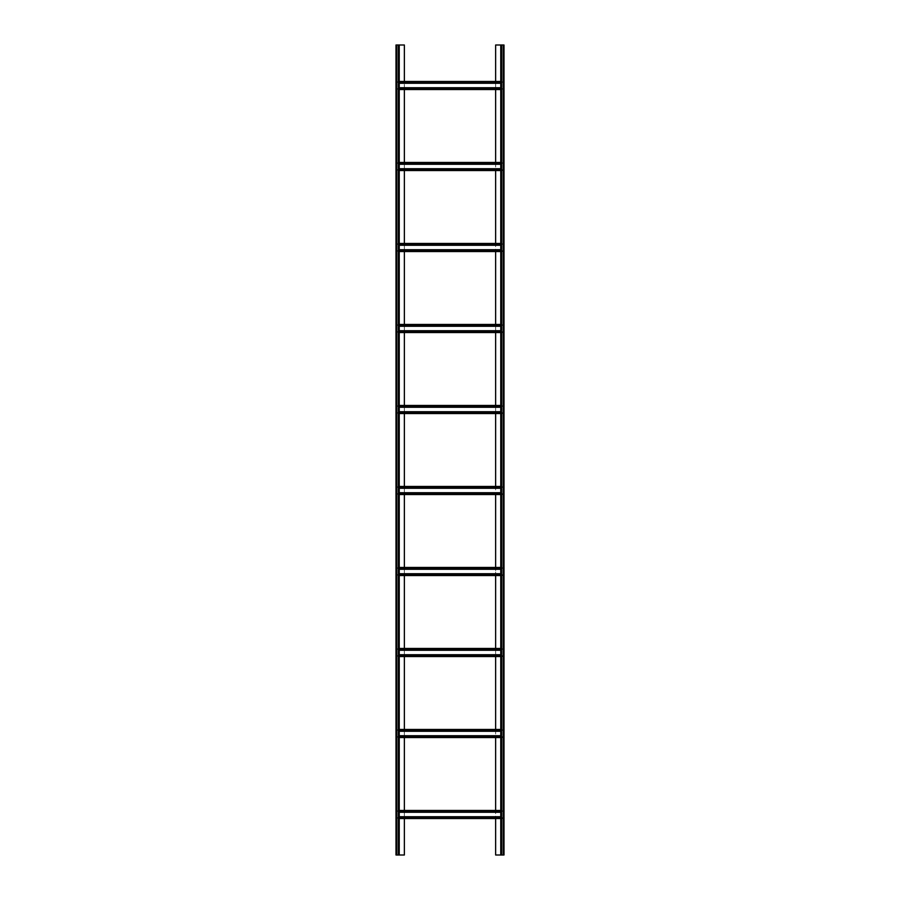 <?xml version="1.0" encoding="UTF-8"?>
<svg xmlns="http://www.w3.org/2000/svg" width="900" height="900" viewBox="0 0 900 900"><rect width="100%" height="100%" fill="white"/><g stroke="black" fill="none" stroke-linecap="round" stroke-linejoin="round"><path stroke-width="0.67" stroke-dasharray="4.5 3.38" d="M501.165 45L503.19 45L501.165 45L500.76 855L503.19 855L495.63 855L495.63 45L503.595 45L503.595 855L501.165 855L501.165 45M504 45L503.19 45L503.19 855L504 855L504 45M500.76 45L500.76 855M504 852.3L503.595 844.2L504 852.3M504 838.8L503.595 830.7L504 838.8M504 825.3L503.595 817.2L504 825.3M504 811.8L503.595 803.7L504 811.8M504 798.3L503.595 790.2L504 798.3M504 784.8L503.595 776.7L504 784.8M504 771.3L503.595 763.2L504 771.3M504 757.8L503.595 749.7L504 757.8M504 744.3L503.595 736.2L504 744.3M504 730.8L503.595 722.7L504 730.8M504 717.3L503.595 709.2L504 717.3M504 703.8L503.595 695.7L504 703.8M504 690.3L503.595 682.2L504 690.3M504 676.8L503.595 668.7L504 676.8M504 663.3L503.595 655.2L504 663.3M504 649.8L503.595 641.7L504 649.8M504 636.3L503.595 628.2L504 636.3M504 622.8L503.595 614.7L504 622.8M504 609.3L503.595 601.2L504 609.3M504 595.8L503.595 587.7L504 595.8M504 582.3L503.595 574.2L504 582.3M504 568.8L503.595 560.7L504 568.8M504 555.3L503.595 547.2L504 555.3M504 541.8L503.595 533.7L504 541.8M504 528.3L503.595 520.2L504 528.3M504 514.8L503.595 506.7L504 514.8M504 501.3L503.595 493.2L504 501.3M504 487.8L503.595 479.7L504 487.8M504 474.3L503.595 466.2L504 474.3M504 460.8L503.595 452.7L504 460.8M504 447.3L503.595 439.2L504 447.3M504 433.8L503.595 425.7L504 433.8M504 420.3L503.595 412.2L504 420.3M504 406.8L503.595 398.7L504 406.8M504 393.3L503.595 385.2L504 393.3M504 379.8L503.595 371.7L504 379.8M504 366.3L503.595 358.2L504 366.3M504 352.8L503.595 344.7L504 352.8M504 339.3L503.595 331.2L504 339.3M504 325.8L503.595 317.7L504 325.8M504 312.3L503.595 304.2L504 312.3M504 298.8L503.595 290.7L504 298.8M504 285.3L503.595 277.2L504 285.3M504 271.8L503.595 263.7L504 271.8M504 258.3L503.595 250.2L504 258.3M504 244.8L503.595 236.7L504 244.8M504 231.3L503.595 223.2L504 231.3M504 217.8L503.595 209.7L504 217.8M504 204.3L503.595 196.2L504 204.3M504 190.8L503.595 182.7L504 190.8M504 177.3L503.595 169.2L504 177.3M504 163.8L503.595 155.7L504 163.8M504 150.3L503.595 142.2L504 150.3M504 136.8L503.595 128.7L504 136.8M504 123.3L503.595 115.2L504 123.3M504 109.8L503.595 101.7L504 109.8M504 96.3L503.595 88.2L504 96.3M504 82.8L503.595 74.7L504 82.8M504 69.3L503.595 61.2L504 69.3M504 55.8L503.595 47.7L504 55.8M399.24 88.74L396.945 88.74L396.945 89.55L396.945 82.26L396.945 88.74L495.63 88.74L495.63 82.26L503.055 82.26L503.055 81.45L503.055 88.74L503.055 81.855L503.055 83.272L503.055 82.26L396.945 82.26L495.63 82.26L495.63 81.45M500.76 88.74L503.055 89.145L503.055 87.728L503.055 89.55L503.055 88.74L495.63 88.74L495.63 89.55M495.63 162.45L495.63 163.26L503.055 163.26L503.055 162.45L503.055 169.74L503.055 162.855L503.055 164.273L503.055 163.26L396.945 163.26L495.63 163.26L495.63 170.55M495.63 243.45L495.63 244.26L503.055 244.26L503.055 243.45L503.055 250.74L503.055 243.855L503.055 245.273L503.055 244.26L396.945 244.26L495.63 244.26L495.63 251.55M495.63 324.45L495.63 325.26L503.055 325.26L503.055 324.45L503.055 331.74L503.055 324.855L503.055 326.272L503.055 325.26L396.945 325.26L495.63 325.26L495.63 332.55M495.63 405.45L495.63 406.26L503.055 406.26L503.055 405.45L503.055 412.74L503.055 405.855L503.055 407.272L503.055 406.26L396.945 406.26L495.63 406.26L495.63 413.55M495.63 486.45L495.63 487.26L503.055 487.26L503.055 486.45L503.055 493.74L503.055 486.855L503.055 488.272L503.055 487.26L396.945 487.26L495.63 487.26L495.63 494.55M495.63 567.45L495.63 568.26L503.055 568.26L503.055 567.45L503.055 574.74L503.055 567.855L503.055 569.273L503.055 568.26L396.945 568.26L495.63 568.26L495.63 575.55M495.63 648.45L495.63 649.26L503.055 649.26L503.055 648.45L503.055 655.74L503.055 648.855L503.055 650.273L503.055 649.26L396.945 649.26L495.63 649.26L495.63 656.55M495.63 729.45L495.63 730.26L503.055 730.26L503.055 729.45L503.055 736.74L503.055 729.855L503.055 731.273L503.055 730.26L396.945 730.26L495.63 730.26L495.63 737.55M495.63 810.45L495.63 811.26L503.055 811.26L503.055 810.45L503.055 817.74L503.055 810.855L503.055 812.273L503.055 811.26L396.945 811.26L495.63 811.26L495.63 818.55M404.37 89.55L404.37 81.45M404.37 45L404.37 855L396 855L396 45L404.37 45M399.24 817.74L396.945 817.74L396.945 816.727L396.945 818.145L396.945 811.26L396.945 818.55L396.945 817.74L404.37 817.74L404.37 818.55M399.24 818.55L503.055 818.55L503.055 817.74L404.37 817.74L404.37 810.45M399.24 736.74L396.945 736.74L396.945 735.727L396.945 737.145L396.945 730.26L396.945 737.55L396.945 736.74L404.37 736.74L404.37 737.55M399.24 737.55L503.055 737.55L503.055 736.74L404.37 736.74L404.37 729.45M399.24 655.74L396.945 655.74L396.945 654.727L396.945 656.145L396.945 649.26L396.945 656.55L396.945 655.74L404.37 655.74L404.37 656.55M399.24 656.55L503.055 656.55L503.055 655.74L404.37 655.74L404.37 648.45M399.24 574.74L396.945 574.74L396.945 573.727L396.945 575.145L396.945 568.26L396.945 575.55L396.945 574.74L404.37 574.74L404.37 575.55M399.24 575.55L503.055 575.55L503.055 574.74L404.37 574.74L404.37 567.45M399.24 493.74L396.945 493.74L396.945 492.728L396.945 494.145L396.945 487.26L396.945 494.55L396.945 493.74L404.37 493.74L404.37 494.55M399.24 494.55L503.055 494.55L503.055 493.74L404.37 493.74L404.37 486.45M399.24 412.74L396.945 412.74L396.945 411.728L396.945 413.145L396.945 406.26L396.945 413.55L396.945 412.74L404.37 412.74L404.37 413.55M399.24 413.55L503.055 413.55L503.055 412.74L404.37 412.74L404.37 405.45M399.24 331.74L396.945 331.74L396.945 330.728L396.945 332.145L396.945 325.26L396.945 332.55L396.945 331.74L404.37 331.74L404.37 332.55M399.24 332.55L503.055 332.55L503.055 331.74L404.37 331.74L404.37 324.45M399.24 250.74L396.945 250.74L396.945 249.727L396.945 251.145L396.945 244.26L396.945 251.55L396.945 250.74L404.37 250.74L404.37 251.55M399.24 251.55L503.055 251.55L503.055 250.74L404.37 250.74L404.37 243.45M399.24 169.74L396.945 169.74L396.945 168.727L396.945 170.145L396.945 163.26L396.945 170.55L396.945 169.74L404.37 169.74L404.37 170.55M399.24 170.55L503.055 170.55L503.055 169.74L404.37 169.74L404.37 162.45M399.24 45L396.405 45L399.24 45L399.24 855M399.24 82.26L396.945 82.26L396.945 81.45L396.945 83.272L396.945 81.855L500.76 82.26M399.24 81.45L500.76 81.45M399.24 89.55L500.76 89.55M500.76 87.728L399.24 87.728M396.945 89.145L503.055 89.145L396.945 89.145M396.945 81.855L503.055 81.855L396.945 81.855M399.24 83.272L500.76 83.272M503.595 45L503.595 855L503.595 45M399.24 811.26L396.945 811.26L396.945 810.45L396.945 812.273L396.945 810.855L500.76 811.26M399.24 810.45L500.76 810.45M500.76 817.74L503.055 817.74L503.055 816.727L503.055 818.55L500.76 818.55M500.76 816.727L399.24 816.727M396.945 818.145L503.055 818.145L396.945 818.145M396.945 810.855L503.055 810.855L396.945 810.855M399.24 812.273L500.76 812.273M399.24 730.26L396.945 730.26L396.945 729.45L396.945 731.273L396.945 729.855L500.76 730.26M399.24 729.45L500.76 729.45M500.76 736.74L503.055 736.74L503.055 735.727L503.055 737.55L500.76 737.55M500.76 735.727L399.24 735.727M396.945 737.145L503.055 737.145L396.945 737.145M396.945 729.855L503.055 729.855L396.945 729.855M399.24 731.273L500.76 731.273M399.24 649.26L396.945 649.26L396.945 648.45L396.945 650.273L396.945 648.855L500.76 649.26M399.24 648.45L500.76 648.45M500.76 655.74L503.055 655.74L503.055 654.727L503.055 656.55L500.76 656.55M500.76 654.727L399.24 654.727M396.945 656.145L503.055 656.145L396.945 656.145M396.945 648.855L503.055 648.855L396.945 648.855M399.24 650.273L500.76 650.273M399.24 568.26L396.945 568.26L396.945 567.45L396.945 569.273L396.945 567.855L500.76 568.26M399.24 567.45L500.76 567.45M500.76 574.74L503.055 574.74L503.055 573.727L503.055 575.55L500.76 575.55M500.76 573.727L399.24 573.727M396.945 575.145L503.055 575.145L396.945 575.145M396.945 567.855L503.055 567.855L396.945 567.855M399.24 569.273L500.76 569.273M399.24 487.26L396.945 487.26L396.945 486.45L396.945 488.272L396.945 486.855L500.76 487.26M399.24 486.45L500.76 486.45M500.76 493.74L503.055 493.74L503.055 492.728L503.055 494.55L500.76 494.55M500.76 492.728L399.24 492.728M396.945 494.145L503.055 494.145L396.945 494.145M396.945 486.855L503.055 486.855L396.945 486.855M399.24 488.272L500.76 488.272M399.24 406.26L396.945 406.26L396.945 405.45L396.945 407.272L396.945 405.855L500.76 406.26M399.24 405.45L500.76 405.45M500.76 412.74L503.055 412.74L503.055 411.728L503.055 413.55L500.76 413.55M500.76 411.728L399.24 411.728M396.945 413.145L503.055 413.145L396.945 413.145M396.945 405.855L503.055 405.855L396.945 405.855M399.24 407.272L500.76 407.272M399.24 325.26L396.945 325.26L396.945 324.45L396.945 326.272L396.945 324.855L500.76 325.26M399.24 324.45L500.76 324.45M500.76 331.74L503.055 331.74L503.055 330.728L503.055 332.55L500.76 332.55M500.76 330.728L399.24 330.728M396.945 332.145L503.055 332.145L396.945 332.145M396.945 324.855L503.055 324.855L396.945 324.855M399.24 326.272L500.76 326.272M399.24 244.26L396.945 244.26L396.945 243.45L396.945 245.273L396.945 243.855L500.76 244.26M399.24 243.45L500.76 243.45M500.76 250.74L503.055 250.74L503.055 249.727L503.055 251.55L500.76 251.55M500.76 249.727L399.24 249.727M396.945 251.145L503.055 251.145L396.945 251.145M396.945 243.855L503.055 243.855L396.945 243.855M399.24 245.273L500.76 245.273M399.24 163.26L396.945 163.26L396.945 162.45L396.945 164.273L396.945 162.855L500.76 163.26M399.24 162.45L500.76 162.45M500.76 169.74L503.055 169.74L503.055 168.727L503.055 170.55L500.76 170.55M500.76 168.727L399.24 168.727M396.945 170.145L503.055 170.145L396.945 170.145M396.945 162.855L503.055 162.855L396.945 162.855M399.24 164.273L500.76 164.273M396 844.2L396.405 852.3L396 844.2M396 830.7L396.405 838.8L396 830.7M396 817.2L396.405 825.3L396 817.2M396 803.7L396.405 811.8L396 803.7M396 790.2L396.405 798.3L396 790.2M396 776.7L396.405 784.8L396 776.7M396 763.2L396.405 771.3L396 763.2M396 749.7L396.405 757.8L396 749.7M396 736.2L396.405 744.3L396 736.2M396 722.7L396.405 730.8L396 722.7M396 709.2L396.405 717.3L396 709.2M396 695.7L396.405 703.8L396 695.7M396 682.2L396.405 690.3L396 682.2M396 668.7L396.405 676.8L396 668.7M396 655.2L396.405 663.3L396 655.2M396 641.7L396.405 649.8L396 641.7M396 628.2L396.405 636.3L396 628.2M396 614.7L396.405 622.8L396 614.7M396 601.2L396.405 609.3L396 601.2M396 587.7L396.405 595.8L396 587.7M396 574.2L396.405 582.3L396 574.2M396 560.7L396.405 568.8L396 560.7M396 547.2L396.405 555.3L396 547.2M396 533.7L396.405 541.8L396 533.7M396 520.2L396.405 528.3L396 520.2M396 506.7L396.405 514.8L396 506.7M396 493.2L396.405 501.3L396 493.2M396 479.7L396.405 487.8L396 479.7M396 466.2L396.405 474.3L396 466.2M396 452.7L396.405 460.8L396 452.7M396 439.2L396.405 447.3L396 439.2M396 425.7L396.405 433.8L396 425.7M396 412.2L396.405 420.3L396 412.2M396 398.7L396.405 406.8L396 398.7M396 385.2L396.405 393.3L396 385.2M396 371.7L396.405 379.8L396 371.7M396 358.2L396.405 366.3L396 358.2M396 344.7L396.405 352.8L396 344.7M396 331.2L396.405 339.3L396 331.2M396 317.7L396.405 325.8L396 317.7M396 304.2L396.405 312.3L396 304.2M396 290.7L396.405 298.8L396 290.7M396 277.2L396.405 285.3L396 277.2M396 263.7L396.405 271.8L396 263.7M396 250.2L396.405 258.3L396 250.2M396 236.7L396.405 244.8L396 236.7M396 223.2L396.405 231.3L396 223.2M396 209.7L396.405 217.8L396 209.7M396 196.2L396.405 204.3L396 196.2M396 182.7L396.405 190.8L396 182.7M396 169.2L396.405 177.3L396 169.2M396 155.7L396.405 163.8L396 155.7M396 142.2L396.405 150.3L396 142.2M396 128.7L396.405 136.8L396 128.7M396 115.2L396.405 123.3L396 115.2M396 101.7L396.405 109.8L396 101.7M396 88.2L396.405 96.3L396 88.2M396 74.7L396.405 82.8L396 74.7M396 61.2L396.405 69.3L396 61.2M396 47.7L396.405 55.8L396 47.7M396.405 45L396.405 855L396.405 45M398.835 45L398.835 855L398.835 45M396.81 45L396.81 855M396.945 88.74L503.055 88.74L396.945 88.74M503.19 45L503.19 855M501.57 45L501.57 855M396.945 817.74L503.055 817.74L396.945 817.74M396.945 736.74L503.055 736.74L396.945 736.74M396.945 655.74L503.055 655.74L396.945 655.74M396.945 574.74L503.055 574.74L396.945 574.74M396.945 493.74L503.055 493.74L396.945 493.74M396.945 412.74L503.055 412.74L396.945 412.74M396.945 331.74L503.055 331.74L396.945 331.74M396.945 250.74L503.055 250.74L396.945 250.74M396.945 169.74L503.055 169.74L396.945 169.74M398.43 45L398.43 855"/><path stroke-width="1.35" d="M495.63 81.45L495.63 45L504 45L504 855L500.76 855L500.76 45M495.63 89.55L495.63 162.45M495.63 170.55L495.63 243.45M495.63 251.55L495.63 324.45M495.63 332.55L495.63 405.45M495.63 413.55L495.63 486.45M495.63 494.55L495.63 567.45M495.63 575.55L495.63 648.45M495.63 656.55L495.63 729.45M495.63 737.55L495.63 810.45M495.63 818.55L495.63 855L500.76 855M404.37 818.55L404.37 855L399.24 855L399.24 45L404.37 45L404.37 81.45M404.37 737.55L404.37 810.45M404.37 656.55L404.37 729.45M404.37 575.55L404.37 648.45M404.37 494.55L404.37 567.45M404.37 413.55L404.37 486.45M404.37 332.55L404.37 405.45M404.37 251.55L404.37 324.45M404.37 170.55L404.37 243.45M404.37 89.55L404.37 162.45M399.24 89.55L500.76 89.55M399.24 87.728L500.76 87.728M399.24 83.272L500.76 83.272M399.24 81.45L500.76 81.45M399.24 818.55L500.76 818.55M399.24 816.727L500.76 816.727M399.24 812.273L500.76 812.273M399.24 810.45L500.76 810.45M399.24 737.55L500.76 737.55M399.24 735.727L500.76 735.727M399.24 731.273L500.76 731.273M399.24 729.45L500.76 729.45M399.24 656.55L500.76 656.55M399.24 654.727L500.76 654.727M399.24 650.273L500.76 650.273M399.24 648.45L500.76 648.45M399.24 575.55L500.76 575.55M399.24 573.727L500.76 573.727M399.24 569.273L500.76 569.273M399.24 567.45L500.76 567.45M399.24 494.55L500.76 494.55M399.24 492.728L500.76 492.728M399.24 488.272L500.76 488.272M399.24 486.45L500.76 486.45M399.24 413.55L500.76 413.55M399.24 411.728L500.76 411.728M399.24 407.272L500.76 407.272M399.24 405.45L500.76 405.45M399.24 332.55L500.76 332.55M399.24 330.728L500.76 330.728M399.24 326.272L500.76 326.272M399.24 324.45L500.76 324.45M399.24 251.55L500.76 251.55M399.24 249.727L500.76 249.727M399.24 245.273L500.76 245.273M399.24 243.45L500.76 243.45M399.24 170.55L500.76 170.55M399.24 168.727L500.76 168.727M399.24 164.273L500.76 164.273M399.24 162.45L500.76 162.45M396.81 855L396 855L396 45L396.81 45L396.81 855L399.24 855M399.24 45L396.81 45M501.57 45L501.57 855M503.19 45L503.19 855M399.24 88.74L500.76 88.74M399.24 82.26L500.76 82.26M399.24 817.74L500.76 817.74M399.24 811.26L500.76 811.26M399.24 736.74L500.76 736.74M399.24 730.26L500.76 730.26M399.24 655.74L500.76 655.74M399.24 649.26L500.76 649.26M399.24 574.74L500.76 574.74M399.24 568.26L500.76 568.26M399.24 493.74L500.76 493.74M399.24 487.26L500.76 487.26M399.24 412.74L500.76 412.74M399.24 406.26L500.76 406.26M399.24 331.74L500.76 331.74M399.24 325.26L500.76 325.26M399.24 250.74L500.76 250.74M399.24 244.26L500.76 244.26M399.24 169.74L500.76 169.74M399.24 163.26L500.76 163.26M398.43 45L398.43 855"/></g></svg>
